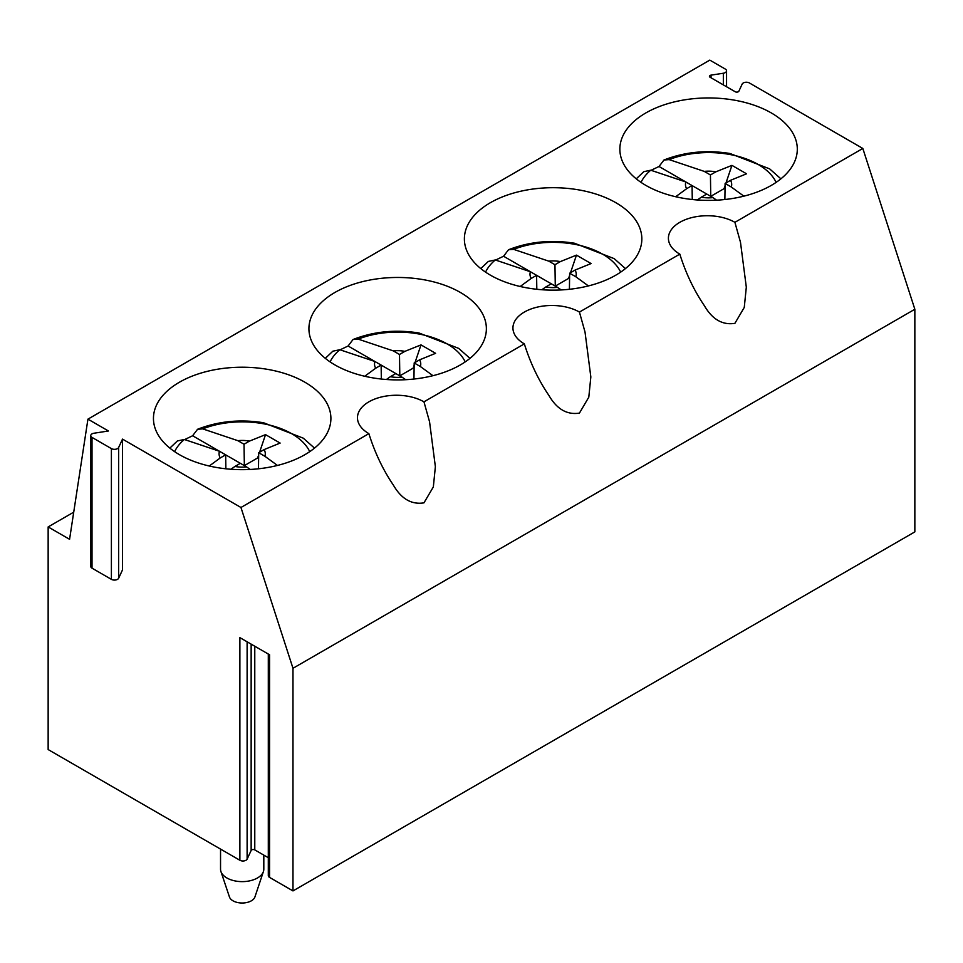 <?xml version="1.0" encoding="UTF-8"?>
<svg xmlns="http://www.w3.org/2000/svg" width="963" height="963" viewBox="0 0 963 963"><rect width="100%" height="100%" fill="white"/><g stroke="black" fill="none" stroke-linecap="round" stroke-linejoin="round"><path stroke-width="1.44" d="M118.642 447.482L122.518 439.116L122.518 569.867L118.642 578.233L118.642 447.482A4.334 2.504 180 0 1 111.395 448.602L92.015 437.407A4.334 2.504 180 0 1 90.751 435.637A4.334 2.504 180 0 1 93.953 433.23L108.434 430.991L87.934 419.146L69.577 539.304L48.15 526.93L73.718 512.172M92.015 437.407L92.015 568.158A4.334 2.504 180 0 1 90.751 566.4L90.751 435.637M92.015 568.158L111.395 579.353L111.395 448.602M118.642 578.233A4.334 2.504 180 0 1 111.395 579.353M87.934 419.146L709.803 60.115L725.295 69.059A4.334 2.504 180 0 1 726.559 70.829A4.334 2.504 180 0 1 723.345 73.236L711.043 75.138L711.043 77.786M862.824 148.458L914.85 309.255L292.981 668.286L240.955 507.489L368.877 433.639C374.86 452.742 383.057 469.944 393.47 485.268C401.439 498.954 411.598 504.817 423.961 502.855L433.338 486.941L435.372 466.682L429.558 421.806L423.961 401.836L524.341 343.875A38.953 22.486 180 0 1 518.756 339.807A38.953 22.486 180 0 1 512.942 327.974A38.953 22.486 180 0 1 524.341 312.072A38.953 22.486 180 0 1 579.437 312.072L679.818 254.124A38.953 22.486 180 0 1 674.22 250.043A38.953 22.486 180 0 1 668.406 238.222A38.953 22.486 180 0 1 679.818 222.321A38.953 22.486 180 0 1 734.901 222.321L862.824 148.458L749.407 82.974A4.334 2.504 180 0 0 742.16 84.094L738.862 91.208A2.167 1.252 180 0 1 735.25 91.762L710.068 77.233A2.167 1.252 180 0 1 709.442 76.354A2.167 1.252 180 0 1 711.043 75.138M679.818 254.124C685.788 273.215 693.998 290.429 704.41 305.752C712.367 319.439 722.527 325.301 734.901 323.339L744.267 307.426L746.313 287.167L740.487 242.291L734.901 222.321M524.341 343.875C530.324 362.979 538.522 380.192 548.946 395.504C556.903 409.191 567.063 415.053 579.437 413.103L588.802 397.177L590.837 376.93L585.023 332.042L579.437 312.072M423.961 401.836A38.953 22.486 0 0 0 368.877 401.836A38.953 22.486 0 0 0 357.466 417.737A38.953 22.486 0 0 0 363.292 429.558A38.953 22.486 0 0 0 368.877 433.639M179.443 454.668A88.728 51.22 0 0 0 276.128 465.767A88.728 51.22 0 0 0 330.899 418.448A88.728 51.22 0 0 0 304.922 382.227A88.728 51.22 0 0 0 208.225 371.116A88.728 51.22 0 0 0 153.454 418.448A88.728 51.22 0 0 0 179.443 454.668M48.15 526.93L48.15 749.563L239.883 860.26A4.334 2.504 0 0 0 247.118 859.14L251.15 850.449L251.15 644.139M268.304 654.033L268.304 875.632A4.334 2.504 0 0 0 269.568 877.401L292.981 890.919L914.85 531.877L914.85 309.255M292.981 890.919L292.981 668.286M240.955 507.489L122.518 439.116M645.848 185.39A88.728 51.22 180 0 1 619.859 149.169A88.728 51.22 180 0 1 674.63 101.837A88.728 51.22 180 0 1 771.315 112.948A88.728 51.22 180 0 1 797.304 149.169A88.728 51.22 180 0 1 742.533 196.488A88.728 51.22 180 0 1 645.848 185.39M490.372 275.141A88.728 51.22 180 0 1 464.383 238.92A88.728 51.22 180 0 1 519.165 191.601A88.728 51.22 180 0 1 615.851 202.699A88.728 51.22 180 0 1 641.84 238.92A88.728 51.22 180 0 1 587.069 286.252A88.728 51.22 180 0 1 490.372 275.141M460.386 292.463A88.728 51.22 180 0 1 486.375 328.684A88.728 51.22 180 0 1 431.605 376.015A88.728 51.22 180 0 1 334.907 364.905A88.728 51.22 180 0 1 308.918 328.684A88.728 51.22 180 0 1 363.689 281.365A88.728 51.22 180 0 1 460.386 292.463M268.304 857.708L254.774 849.896A2.167 1.252 0 0 0 251.15 850.449M239.883 860.26L239.883 637.626L269.568 654.768L269.568 877.401M743.869 196.163L731.29 187.003A23.124 13.35 0 0 0 730.532 180.31L746.542 173.797L731.94 165.371L725.994 182.934M725.079 185.618L724.044 188.664L710.754 196.344L710.429 174.953L715.846 171.835A23.124 13.35 0 0 0 715.088 171.703A23.124 13.35 0 0 0 704.254 171.39L669.129 159.605L663.976 160.002L659.029 166.491L692.06 185.558L686.631 188.7A23.124 13.35 0 0 1 685.873 181.983L650.759 170.21A70.01 40.422 0 0 0 641.021 182.38M715.846 171.835L731.94 165.371M710.429 174.953L704.254 171.39M706.758 194.044L701.317 197.174A23.124 13.35 0 0 0 702.075 197.319A23.124 13.35 0 0 0 712.945 197.62L692.06 185.558L692.277 199.522M636.254 178.841L643.802 171.667L650.759 170.21M651.108 170.27L659.029 166.491M675.665 196.741L686.631 188.7M725.031 188.977A33.308 19.224 0 0 0 724.044 188.664M731.29 187.003L725.115 183.439L730.532 180.31M724.874 199.522L725.115 183.439M712.945 197.62L716.641 200.184M701.317 197.174L697.332 199.979M588.405 285.927L575.826 276.766A23.124 13.35 0 0 0 575.067 270.073L591.077 263.561L576.464 255.123L570.529 272.685M569.615 275.382L568.579 278.427L555.278 286.107L554.965 264.717L560.37 261.587A23.124 13.35 0 0 0 559.623 261.454A23.124 13.35 0 0 0 548.79 261.154L513.664 249.369L508.512 249.754L503.565 256.242L536.596 275.322L531.167 278.451A23.124 13.35 0 0 1 530.408 271.747L495.295 259.962A70.01 40.422 0 0 0 485.557 272.132M560.37 261.587L576.464 255.123M554.965 264.717L548.79 261.154M551.293 283.796L545.852 286.938A23.124 13.35 0 0 0 546.599 287.07A23.124 13.35 0 0 0 557.481 287.371L536.596 275.322L536.812 289.273M480.79 268.593L488.325 261.43L495.295 259.962M495.644 260.034L503.565 256.242M520.201 286.493L531.167 278.451M569.566 278.74A33.308 19.224 0 0 0 568.579 278.427M575.826 276.766L569.651 273.203L575.067 270.073M569.41 289.285L569.651 273.203M557.481 287.371L561.176 289.935M545.852 286.938L541.856 289.743M432.929 375.678L420.362 366.518A23.124 13.35 0 0 0 419.591 359.837L435.601 353.313L421 344.886L415.065 362.449M414.15 365.133L413.115 368.191L399.814 375.859L399.489 354.48L404.905 351.351A23.124 13.35 0 0 0 404.159 351.218A23.124 13.35 0 0 0 393.325 350.905L358.188 339.12L353.036 339.518L348.1 346.006L381.131 365.073L375.69 368.215A23.124 13.35 0 0 1 374.944 361.498L339.819 349.725A70.01 40.422 0 0 0 330.092 361.895M404.905 351.351L421 344.886M399.489 354.48L393.325 350.905M395.817 373.56L390.388 376.689A23.124 13.35 0 0 0 391.134 376.834A23.124 13.35 0 0 0 402.004 377.135L381.131 365.073L381.336 379.037M325.313 358.356L332.861 351.182L339.819 349.725M340.168 349.786L348.1 346.006M364.736 376.256L375.69 368.215M414.102 368.492A33.308 19.224 0 0 0 413.115 368.191M420.362 366.518L414.186 362.955L419.591 359.837M413.934 379.037L414.186 362.955M402.004 377.135L405.712 379.699M390.388 376.689L386.392 379.494M277.464 465.442L264.885 456.281A23.124 13.35 0 0 0 264.127 449.589L280.137 443.076L265.535 434.638L259.601 452.201M258.686 454.897L257.639 457.943L244.349 465.623L244.024 444.232L249.441 441.114A23.124 13.35 0 0 0 248.683 440.97A23.124 13.35 0 0 0 237.849 440.669L202.724 428.884L197.571 429.269L192.624 435.758L219.468 451.262M249.441 441.114L265.535 434.638M244.024 444.232L237.849 440.669M240.353 463.311L234.924 466.453A23.124 13.35 0 0 0 235.67 466.586A23.124 13.35 0 0 0 246.54 466.886L225.667 454.837L220.226 457.967A23.124 13.35 0 0 1 219.48 451.262L225.667 454.837L225.872 468.8M169.849 448.108L177.397 440.946L184.354 439.477L219.48 451.262M184.703 439.549L192.624 435.758M209.272 466.008L220.226 457.967M258.626 458.256A33.308 19.224 0 0 0 257.639 457.943M264.885 456.281L258.71 452.718L264.127 449.589M258.469 468.8L258.71 452.718M246.54 466.886L250.236 469.45M234.924 466.453L230.927 469.258M263.814 855.12L263.814 869.132A21.643 12.495 180 0 1 263.429 871.503A21.643 12.495 180 0 1 246.083 881.422A21.643 12.495 180 0 1 223.777 875.704A21.643 12.495 180 0 1 220.924 871.503A21.643 12.495 180 0 1 220.539 869.132L220.539 849.089M263.429 871.503L254.93 896.926A12.988 7.499 180 0 1 244.518 902.885A12.988 7.499 180 0 1 231.132 899.454A12.988 7.499 180 0 1 229.435 896.926L220.924 871.503M247.118 641.803L247.118 859.14M254.774 646.221L254.774 849.896M723.345 84.9L723.345 73.236M776.13 182.38A70.01 40.422 0 0 0 728.293 154.212A70.01 40.422 0 0 0 669.129 159.605M620.666 272.132A70.01 40.422 0 0 0 572.829 243.976A70.01 40.422 0 0 0 513.664 249.369M465.201 361.895A70.01 40.422 0 0 0 417.352 333.728A70.01 40.422 0 0 0 358.188 339.12M309.737 451.647A70.01 40.422 0 0 0 261.888 423.491A70.01 40.422 0 0 0 202.724 428.884M184.354 439.477A70.01 40.422 0 0 0 174.628 451.647M726.559 70.829L726.559 86.754M780.909 178.841L769.654 168.874L729.93 153.478C706.565 149.759 684.585 151.937 663.976 160.002M625.444 268.593L614.189 258.638L574.466 243.23C551.101 239.522 529.108 241.701 508.512 249.754M469.968 358.356L458.713 348.401L419.001 332.993C395.624 329.286 373.644 331.453 353.036 339.518M314.504 448.108L303.249 438.153L263.537 422.745C240.16 419.037 218.18 421.216 197.571 429.269"/></g></svg>
